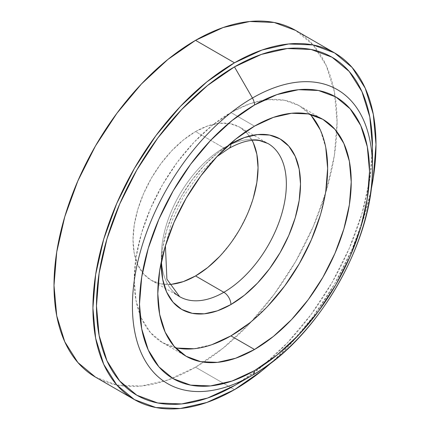 <?xml version="1.0" encoding="UTF-8"?>
<svg xmlns="http://www.w3.org/2000/svg" width="430" height="430" viewBox="0 0 430 430"><rect width="100%" height="100%" fill="white"/><g stroke="black" fill="none" stroke-linecap="round" stroke-linejoin="round"><path stroke-width="0.32" stroke-dasharray="2.15 1.61" d="M230.921 143.84A98.416 56.819 120 0 0 161.379 261.467L162.669 247.922L166.63 230.561L173.064 212.957L181.718 195.784L192.264 179.702L204.293 165.33L217.349 153.22L228.432 145.329M174.107 292.545A88.408 51.041 -60 0 1 167.834 220.397A88.408 51.041 -60 0 1 223.847 147.925A88.408 51.041 -60 0 1 268.046 143.545L239.741 127.205A88.408 51.041 120 0 0 195.537 131.58L223.847 147.925L195.537 131.58L207.733 125.925L219.461 123.265L230.27 123.695L239.741 127.205L247.513 133.655L253.291 142.798M252.114 140.395A88.408 51.041 120 0 0 239.741 127.205M310.084 114.326A136.778 78.969 120 0 0 299.312 105.737A136.778 78.969 120 0 0 230.921 112.515L254.512 126.135L230.921 112.515A136.778 78.969 120 0 0 141.567 233.044A136.778 78.969 120 0 0 162.535 342.645A136.778 78.969 120 0 0 175.354 347.682M203.75 362.178A200.165 115.562 120 0 0 336.835 131.666A200.165 115.562 120 0 0 318.05 51.186A200.165 115.562 120 0 0 295.62 30.417L313.223 45.021L326.3 65.725L334.357 91.735L337.077 122.05L334.357 155.504L326.3 190.812L313.223 226.621L295.62 261.548L274.173 294.254L249.701 323.484L223.149 348.117L195.537 367.198L167.926 380.002L141.373 386.027L116.906 385.054L95.455 377.11A200.165 115.562 120 0 0 124.657 386.151A200.165 115.562 120 0 0 195.537 367.198L234.463 389.671L195.537 367.198A200.165 115.562 120 0 0 203.75 362.184M370.81 191.361A200.165 115.562 -60 0 1 272.432 361.754M171.618 284.262L160.809 283.832L151.338 280.328L143.561 273.878L137.783 264.729L134.23 253.243L133.026 239.854L134.23 225.078L137.783 209.485L143.561 193.672L151.338 178.246L160.809 163.798L171.618 150.887L183.341 140.008L195.537 131.58A88.408 51.041 120 0 0 137.783 209.485A88.408 51.041 120 0 0 151.338 280.328A88.408 51.041 120 0 0 168.947 284.445M253.291 198.042L247.513 213.861L239.741 229.287L230.27 243.729L219.461 256.64M311.341 115.718L299.312 105.737L284.655 100.314L267.933 99.647L249.792 103.764L230.921 112.515L212.054 125.555L193.908 142.384L177.192 162.357L162.535 184.706L150.505 208.577L141.567 233.044L136.063 257.172L134.208 280.032L136.063 300.747L141.567 318.517L150.505 332.669L162.535 342.645L177.192 348.074M193.908 348.741L212.054 344.618M249.792 322.833L267.933 306.004M320.28 215.344L325.779 191.216M325.779 147.641L320.28 129.865M151.338 280.328L179.643 296.668A88.408 51.041 -60 0 1 166.093 225.831A88.408 51.041 -60 0 1 223.847 147.925A88.408 51.041 -60 0 1 273.587 147.667M234.463 385.581A195.161 112.676 120 0 0 372.461 146.565L369.811 179.181L361.958 213.608L349.203 248.518L332.041 282.575L311.127 314.464L287.272 342.963L261.381 366.978L234.463 385.581L252.442 375.202M370.81 191.377L365.226 213.285L352.143 249.088L334.545 284.02L313.094 316.727L288.627 345.957L272.448 361.743M165.421 245.788L171.828 221.23L183.352 196.628L198.891 174.397L216.876 156.665M299.312 105.737L322.903 119.357M162.535 342.645L186.125 356.266"/><path stroke-width="0.64" d="M228.432 145.329L230.921 143.84A10.008 5.778 60 0 1 228.851 148.42A10.008 5.778 -120 0 0 230.921 143.84L244.498 137.546L257.554 134.579L269.583 135.058L280.129 138.965L288.783 146.146L295.216 156.326L299.173 169.114L300.511 184.018L299.173 200.466L295.216 217.827L288.783 235.43L280.129 252.603L269.583 268.685L257.554 283.058L244.498 295.168L230.921 304.548L217.349 310.842L204.293 313.809L192.264 313.325L181.718 309.423L173.064 302.242L166.63 292.061L162.669 279.274L161.379 261.467A98.416 56.819 120 0 0 230.921 304.548A10.008 5.778 -120 0 0 223.847 292.292A88.408 51.041 -60 0 1 174.107 292.545M252.442 98.029A169.732 97.997 120 0 0 132.418 305.907A169.732 97.997 120 0 0 252.442 375.202A10.008 5.778 -120 0 0 254.512 370.622A162.658 93.912 -60 0 1 139.497 304.214A162.658 93.912 -60 0 1 254.512 105.001A10.008 5.778 -120 0 0 252.442 98.029L234.463 66.886A195.161 112.676 120 0 0 96.465 305.907A195.161 112.676 120 0 0 234.463 385.581L252.442 375.202A169.732 97.997 -60 0 1 132.418 305.907A169.732 97.997 -60 0 1 252.442 98.029A169.732 97.997 -60 0 1 372.461 167.324A169.732 97.997 -60 0 1 252.442 375.202L234.463 385.581L207.54 398.067L181.653 403.942L157.794 402.991L136.88 395.251L119.717 381.012L106.968 360.824L99.115 335.464L96.465 305.907L99.115 273.292L106.968 238.865L119.717 203.954L136.88 169.898L157.794 138.008L181.653 109.505L207.54 85.495L234.463 66.886L252.442 98.029A10.008 5.778 60 0 1 254.512 105.001L232.076 120.507L210.496 140.524L190.614 164.276L173.182 190.855L158.88 219.241L148.253 248.336L141.706 277.033L139.497 304.214L141.706 328.848L148.253 349.988L158.88 366.812L173.182 378.679L190.614 385.129L210.496 385.925L232.076 381.023L254.512 370.622L276.952 355.115L298.527 335.099L318.41 311.347L335.841 284.767L350.144 256.382L360.775 227.287L367.317 198.596L369.526 171.409L367.317 146.775L360.775 125.641L350.144 108.817L335.841 96.949L318.41 90.493L298.527 89.698L276.952 94.6L254.512 105.001A162.658 93.912 -60 0 1 369.526 171.409A162.658 93.912 -60 0 1 254.512 370.622A10.008 5.778 60 0 1 252.442 375.202L252.442 375.202A169.732 97.997 120 0 0 372.461 167.324A169.732 97.997 120 0 0 252.442 98.029M216.876 156.665L228.851 148.42C241.031 141.712 251.34 139.121 259.774 140.653L268.046 143.545A88.408 51.041 -60 0 1 281.602 214.387A88.408 51.041 -60 0 1 223.847 292.292L195.537 275.947A88.408 51.041 120 0 0 252.114 140.395M175.354 347.682A136.778 78.969 120 0 0 230.921 335.873L254.512 349.493A136.778 78.969 -60 0 1 186.125 356.266A136.778 78.969 -60 0 1 165.158 246.664A136.778 78.969 -60 0 1 254.512 126.135L273.383 117.385L291.524 113.267L308.245 113.934L322.903 119.357L334.927 129.339L343.866 143.486L349.37 161.261L351.229 181.971L349.37 204.836L343.866 228.964L334.927 253.431L322.903 277.296L308.245 299.645L291.524 319.624L273.383 336.454L254.512 349.493L235.645 358.238L217.499 362.361L200.778 361.694L186.125 356.266L174.096 346.284L165.158 332.137L159.654 314.368L157.794 293.652L159.654 270.793L165.158 246.664L174.096 222.197L186.125 198.327L200.778 175.977L217.499 156.004L235.645 139.175L254.512 126.135A136.778 78.969 -60 0 1 322.903 119.357A136.778 78.969 -60 0 1 343.866 228.959A136.778 78.969 -60 0 1 254.512 349.493L230.921 335.873A136.778 78.969 120 0 0 316.738 226.153A136.778 78.969 120 0 0 310.084 114.326M95.455 377.11L77.857 362.506L64.774 341.802L56.722 315.792L54.003 285.482L56.722 252.023L64.774 216.715L77.857 180.912L95.455 145.98L116.906 113.273L141.373 84.044L167.926 59.415L195.537 40.329L223.149 27.531L249.701 21.5L274.173 22.473L295.62 30.417A200.165 115.562 120 0 0 195.537 40.329A200.165 115.562 120 0 0 64.774 216.715A200.165 115.562 120 0 0 95.46 377.11L134.38 399.583A200.165 115.562 -60 0 1 103.7 239.188A200.165 115.562 -60 0 1 234.463 62.801L195.537 40.329L234.463 62.801A200.165 115.562 -60 0 1 334.54 52.89A200.165 115.562 -60 0 1 370.81 191.361M272.432 361.754A200.165 115.562 -60 0 1 234.463 389.671A200.165 115.562 -60 0 1 134.38 399.583L116.777 384.979L103.7 364.274L95.643 338.265L92.923 307.95L95.643 274.496L103.7 239.188L116.777 203.379L134.38 168.452L155.827 135.746L180.299 106.516L206.851 81.883L234.463 62.801L262.074 49.998L288.627 43.973L313.094 44.946L334.545 52.89L352.143 67.494L365.226 88.198L373.278 114.208L375.997 144.518L373.278 177.977L370.81 191.377M219.461 256.64L207.733 267.519L195.537 275.947L183.341 281.602L171.618 284.262M253.291 142.798L256.85 154.284L258.048 167.673L256.85 182.449L253.291 198.042M177.192 348.074L193.908 348.741M212.054 344.618L230.921 335.873L249.792 322.833M267.933 306.004L284.655 286.031L299.312 263.676L311.341 239.811L320.28 215.344M325.779 191.216L327.638 168.356L325.779 147.641M320.28 129.865L311.341 115.718M168.947 284.445A88.408 51.041 120 0 0 195.537 275.947L223.847 292.292A88.408 51.041 -60 0 1 179.643 296.668L166.899 279.188L165.421 245.788M372.461 146.565A195.161 112.676 120 0 0 234.463 66.886L261.381 54.406L287.272 48.531L311.127 49.477L332.041 57.222L349.203 71.461L361.958 91.649L369.811 117.008L372.461 146.565L372.461 167.324C373.982 241.203 316.958 339.732 252.442 375.202M272.448 361.743L262.074 370.585L234.463 389.671L206.851 402.469L180.299 408.5L155.827 407.527L134.38 399.583M273.587 147.667A88.408 51.041 -60 0 1 279.86 219.821A88.408 51.041 -60 0 1 223.847 292.292A10.008 5.778 60 0 1 230.921 304.548A98.416 56.819 120 0 0 300.511 184.018A98.416 56.819 120 0 0 230.921 143.84M295.62 30.417L334.54 52.89"/></g></svg>

